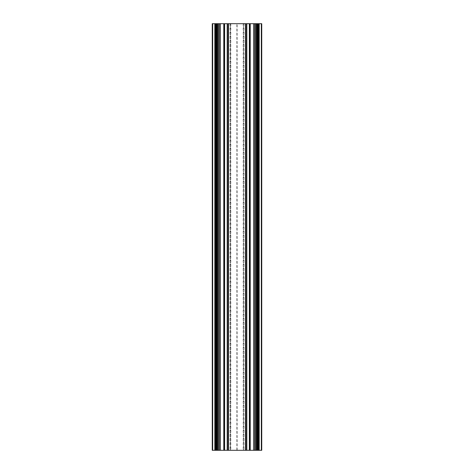 <?xml version="1.0" encoding="UTF-8"?>
<svg xmlns="http://www.w3.org/2000/svg" width="474" height="474" viewBox="0 0 474 474"><rect width="100%" height="100%" fill="white"/><g stroke="black" fill="none" stroke-linecap="round" stroke-linejoin="round"><path stroke-width="0.36" stroke-dasharray="2.37 1.78" d="M215.243 450.3L215.243 23.7L215.243 450.3M258.757 23.7L258.757 450.3M237.13 450.3L237.13 23.7L243.612 23.7L243.612 450.3L243.612 23.7L261.743 23.7L261.743 450.3L212.257 450.3L212.257 23.7L230.388 23.7L230.388 450.3L230.388 23.7L236.87 23.7L236.87 450.3M228.041 23.7L228.041 450.3M261.316 23.7L261.316 450.3M244.039 23.7L244.039 450.3M243.186 23.7L243.186 450.3M230.814 23.7L230.814 450.3M229.961 23.7L229.961 450.3M212.684 23.7L212.684 450.3"/><path stroke-width="0.71" d="M215.243 23.7L212.257 23.7L212.257 450.3L215.243 450.3L215.243 23.7L220.363 23.7L220.363 450.3L261.743 450.3L261.743 23.7L258.757 23.7L258.757 450.3M215.243 450.3L220.363 450.3M250.225 450.3L250.225 23.7L258.757 23.7M250.225 23.7L245.959 23.7L245.959 450.3L245.959 23.7L223.775 23.7L223.775 450.3M223.775 23.7L220.363 23.7M224.202 23.7L224.202 450.3M224.629 23.7L224.629 450.3M228.041 23.7L228.041 450.3M249.371 23.7L249.371 450.3M249.798 23.7L249.798 450.3M215.303 23.7L215.303 450.3M258.697 23.7L258.697 450.3M253.637 23.7L253.637 450.3M254.668 23.7L254.668 450.3M255.64 23.7L255.64 450.3M256.499 23.7L256.499 450.3M257.216 23.7L257.216 450.3M257.791 23.7L257.791 450.3M258.223 23.7L258.223 450.3M258.526 23.7L258.526 450.3M259.183 23.7L259.183 450.3M261.316 23.7L261.316 450.3M212.684 23.7L212.684 450.3M214.817 23.7L214.817 450.3M215.474 23.7L215.474 450.3M215.777 23.7L215.777 450.3M216.209 23.7L216.209 450.3M216.784 23.7L216.784 450.3M217.501 23.7L217.501 450.3M218.36 23.7L218.36 450.3M219.332 23.7L219.332 450.3M227.188 23.7L227.188 450.3M228.468 23.7L228.468 450.3M245.532 23.7L245.532 450.3M246.812 23.7L246.812 450.3"/></g></svg>
